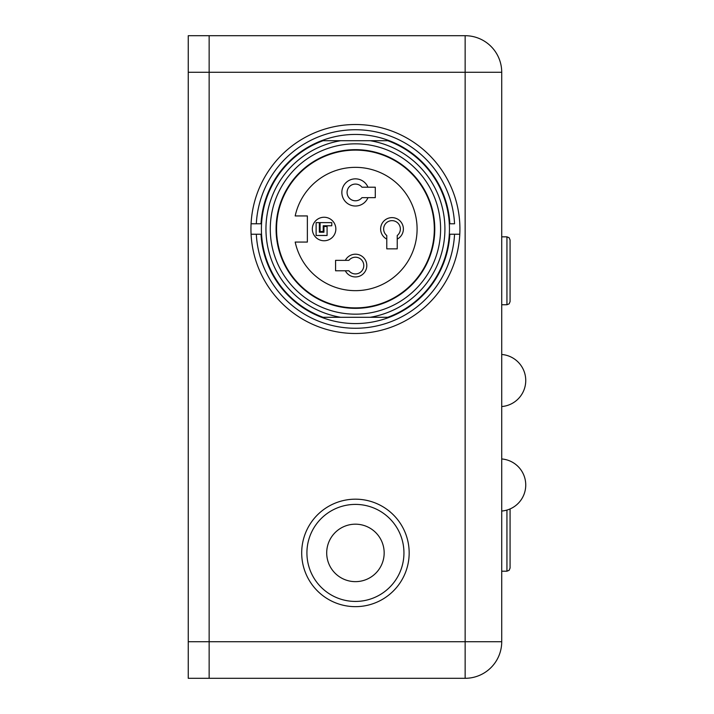 <?xml version="1.0" encoding="UTF-8"?>
<svg xmlns="http://www.w3.org/2000/svg" width="714" height="714" viewBox="0 0 714 714"><rect width="100%" height="100%" fill="white"/><g stroke="black" fill="none" stroke-linecap="round" stroke-linejoin="round"><path stroke-width="1.07" d="M349.789 606.356A53.737 53.737 0 0 0 404.535 531.082A53.737 53.737 0 0 0 311.973 521.309A53.737 53.737 0 0 0 349.789 606.356M384.007 555.938A28.739 28.739 0 0 1 338.534 576.153A28.739 28.739 0 0 1 343.764 526.655A28.739 28.739 0 0 1 384.007 555.938M506.94 510.073L506.94 571.2L509.136 570.299L510.073 568.067L510.073 508.939M510.073 270.793L510.073 239.975L509.136 237.744L506.94 236.843L506.94 304.753L509.136 303.852L510.073 301.62L510.073 270.793M295.185 215.94A61.645 61.645 0 0 1 389.978 177.938A61.645 61.645 0 0 1 389.978 280.067A61.645 61.645 0 0 1 295.185 242.064L307.368 242.064L307.368 215.94L295.185 215.94M434.317 229.007A78.888 78.888 0 0 0 315.99 160.686A78.888 78.888 0 0 0 315.99 297.319A78.888 78.888 0 0 0 434.317 229.007M367.407 187.211L375.287 187.211L375.287 197.653L367.407 197.653M367.969 187.211L361.962 187.211A8.363 8.363 0 0 0 349.744 186.309A8.363 8.363 0 0 0 349.744 198.554A8.363 8.363 0 0 0 361.962 197.653L367.969 197.653A13.584 13.584 0 0 1 347.156 203.204A13.584 13.584 0 0 1 347.156 181.659A13.584 13.584 0 0 1 367.969 187.211M348.905 260.351L335.58 260.351L335.58 270.793L348.905 270.793A8.363 8.363 0 0 0 361.123 271.695A8.363 8.363 0 0 0 361.123 259.45A8.363 8.363 0 0 0 348.905 260.351M251.078 223.777L261.012 223.777A94.56 94.56 0 0 1 355.429 134.437A94.56 94.56 0 0 1 449.847 223.777L454.559 223.777A99.264 99.264 0 0 0 355.429 129.743A99.264 99.264 0 0 0 256.308 223.777L251.078 223.777A104.485 104.485 0 0 0 251.078 234.228L261.012 234.228A94.56 94.56 0 0 0 355.429 323.567A94.56 94.56 0 0 0 449.847 234.228L459.789 234.228A104.485 104.485 0 0 0 355.429 124.513A104.485 104.485 0 0 0 251.078 223.777A104.485 104.485 0 0 1 355.429 124.513A104.485 104.485 0 0 1 459.789 223.777M261.538 223.777L261.012 223.777L261.538 223.777M459.789 234.228A104.485 104.485 0 0 1 355.429 333.492A104.485 104.485 0 0 0 459.789 234.228L454.559 234.228A99.264 99.264 0 0 1 355.429 328.262A99.264 99.264 0 0 1 256.308 234.228L251.078 234.228A104.485 104.485 0 0 0 355.429 333.492A104.485 104.485 0 0 1 251.078 234.228M449.329 234.228L449.847 234.228L449.329 234.228M323.058 317.293A94.043 94.043 0 0 1 323.058 140.712L340.694 140.712A89.518 89.518 0 0 0 340.694 317.293L323.058 317.293M370.173 317.293A89.518 89.518 0 0 0 370.173 140.712L387.8 140.712A94.043 94.043 0 0 1 387.8 317.293L340.694 317.293M370.173 140.712L340.694 140.712M270.276 229.007A85.153 85.153 0 0 1 398.01 155.25A85.153 85.153 0 0 1 398.01 302.754A85.153 85.153 0 0 1 270.276 229.007M434.781 229.007A79.352 79.352 0 0 0 355.429 149.654A79.352 79.352 0 0 0 276.086 229.007A79.352 79.352 0 0 0 355.429 308.35A79.352 79.352 0 0 0 434.781 229.007M345.326 260.351A11.379 11.379 0 0 1 362.605 256.745A11.379 11.379 0 0 1 362.605 274.399A11.379 11.379 0 0 1 345.326 270.793M324.085 240.761A11.754 11.754 0 0 1 313.91 223.125A11.754 11.754 0 0 1 334.268 223.125A11.754 11.754 0 0 1 324.085 240.761M397.225 248.856L386.783 248.856L386.783 239.11A11.379 11.379 0 0 1 383.177 221.822A11.379 11.379 0 0 1 400.831 221.822A11.379 11.379 0 0 1 397.225 239.11L397.225 248.856M320.086 222.625L331.787 222.625L331.787 225.767L323.219 225.767L323.219 231.506L320.086 231.506L320.086 222.625M397.225 239.11L397.225 235.531A8.363 8.363 0 0 0 398.126 223.312A8.363 8.363 0 0 0 385.881 223.312A8.363 8.363 0 0 0 386.783 235.531L386.783 239.11M316.115 222.625L319.354 222.625L319.354 232.237L323.951 232.237L323.951 226.499L327.083 226.499L327.083 235.477L316.115 235.477L316.115 222.625M501.719 641.725L501.719 72.275A36.575 36.575 0 0 0 465.144 35.7L188.255 35.7L188.255 678.3L465.144 678.3A36.575 36.575 0 0 0 501.719 641.725L188.255 641.725M188.255 72.275L209.148 72.275L209.148 35.7M465.144 678.3L465.144 72.275L209.148 72.275L209.148 678.3M350.333 601.161A48.507 48.507 0 0 1 316.204 524.379A48.507 48.507 0 0 1 399.76 533.206A48.507 48.507 0 0 1 350.333 601.161M501.719 72.275L465.144 72.275L465.144 35.7M501.719 571.2L506.94 571.2M501.719 304.753L506.94 304.753M501.719 236.843L506.94 236.843M501.719 406.552A26.123 26.123 0 0 0 525.745 380.508A26.123 26.123 0 0 0 501.719 354.474M501.719 511.037A26.123 26.123 0 0 0 525.745 484.993A26.123 26.123 0 0 0 501.719 458.959"/></g></svg>
